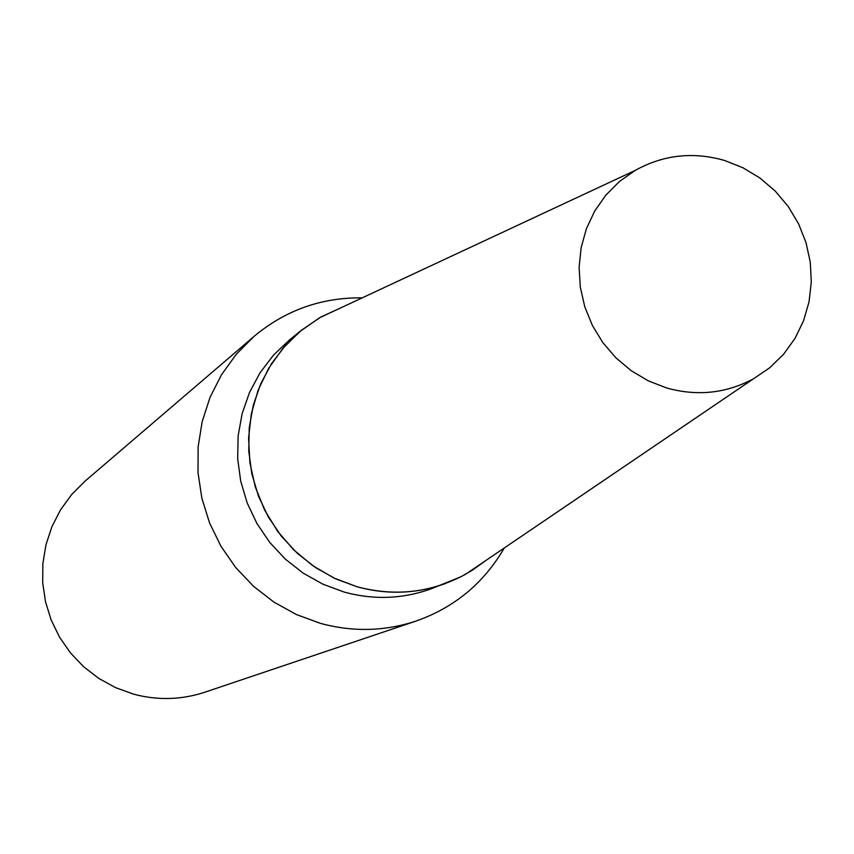 <?xml version="1.0" encoding="UTF-8"?>
<svg xmlns="http://www.w3.org/2000/svg" width="854" height="854" viewBox="0 0 854 854"><rect width="100%" height="100%" fill="white"/><g stroke="black" fill="none" stroke-linecap="round" stroke-linejoin="round"><path stroke-width="1.28" d="M341.856 307.355L320.837 317.047L301.665 330.071L289.73 339.711L273.611 354.997L260.086 372.728L249.507 392.445L242.12 413.667L238.138 435.892L237.658 458.555L240.7 481.101L247.18 502.953L256.969 523.587L269.789 542.471L285.343 559.135L303.245 573.173L323.025 584.243L344.194 592.068C373.774 600.127 402.789 599.038 431.227 588.79L460.786 576.834L472.283 570.269L485.702 560.598M301.665 330.071L285.289 345.614L271.54 363.633L260.78 383.692L253.275 405.276L249.229 427.886L248.749 450.944L251.845 473.874L258.452 496.11L268.402 517.097L281.457 536.312L297.277 553.275L315.478 567.558L335.601 578.82L357.132 586.783C387.214 594.982 416.709 593.882 445.617 583.474M362.203 297.854C321.499 297.395 285.503 310.194 254.204 336.252L236.398 354.122L221.56 374.639L210.052 397.313L202.184 421.598L198.128 446.92L198.021 472.657L201.854 498.192L209.55 522.904L220.919 546.197L235.672 567.483L253.478 586.26L273.878 602.07L296.381 614.538L320.431 623.356C352.766 632.152 384.62 631.394 416.005 621.082C454.413 607.546 483.834 583.175 504.287 547.969M254.204 336.252L84.994 481.186L71.651 494.562L60.517 509.87L51.88 526.758L45.945 544.82L42.86 563.619L42.7 582.716L45.486 601.643L51.144 619.94L59.534 637.169L70.466 652.904L83.671 666.771L98.829 678.439L115.557 687.63L133.47 694.11C157.552 700.558 181.347 699.928 204.853 692.199L416.005 621.082M341.813 307.376L319.727 317.677L299.967 331.469L282.802 348.475L268.722 368.213L258.132 390.161L251.354 413.678L248.578 438.113L249.902 462.783L255.293 486.972L264.591 509.987L277.539 531.177L293.776 549.944L312.831 565.743L334.149 578.137L357.132 586.773C395.231 596.882 431.355 592.719 465.505 574.304L485.67 560.619M724.502 160.445C693.085 151.489 663.323 154.809 635.237 170.394L619.502 181.443L605.881 195.096L594.747 210.97L586.42 228.648L581.158 247.607L579.097 267.323L580.325 287.243L584.787 306.799L592.377 325.438L602.86 342.635L615.958 357.879L631.298 370.764L648.421 380.916L666.867 388.047C697.419 396.469 726.316 393.363 753.58 378.728L769.657 367.818L783.598 354.239L795.01 338.397L803.571 320.741L809.048 301.772L811.3 282.033L810.265 262.082L805.973 242.472L798.554 223.759L788.221 206.476L775.251 191.104L760.017 178.07L742.937 167.758L724.502 160.445M635.237 170.394L319.727 317.677M753.58 378.728L465.505 574.304"/></g></svg>
